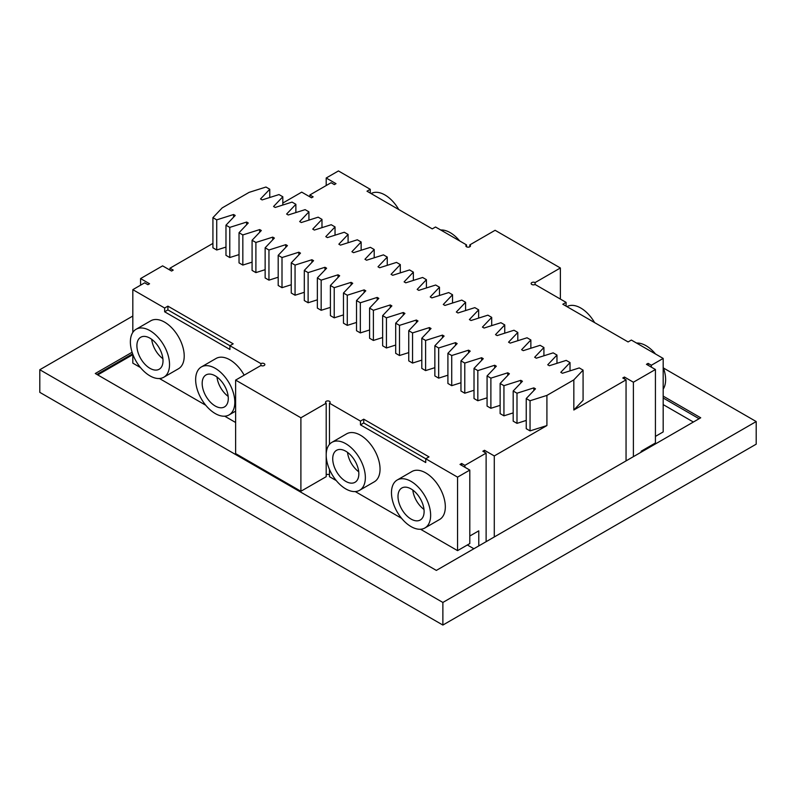 <?xml version="1.0" encoding="UTF-8"?>
<svg xmlns="http://www.w3.org/2000/svg" width="796" height="796" viewBox="0 0 796 796"><rect width="100%" height="100%" fill="white"/><g stroke="black" fill="none" stroke-linecap="round" stroke-linejoin="round"><path stroke-width="1.19" d="M478.774 545.917L478.774 530.842L469.799 536.026M457.561 550.633L469.799 543.568L469.799 470.078L457.561 477.142L457.561 550.633L420.537 529.25M329.464 469.381L329.464 476.675L336.3 480.615M355.255 491.57L401.572 518.305M329.464 474.784A2.308 1.333 0 0 0 326.201 474.784M329.464 444.387L329.464 403.184A2.308 1.333 180 0 0 330.141 402.239A2.308 1.333 180 0 0 327.833 400.905A2.308 1.333 180 0 0 325.524 402.239A2.308 1.333 180 0 0 326.201 403.184L326.201 476.675L300.898 491.271L235.626 453.591L235.626 380.1L300.898 417.781L300.898 491.271M235.626 422.497L224.711 416.189M205.746 405.244L159.429 378.508M140.474 367.563L132.823 363.145L132.823 354.3M655.426 436.397L663.177 431.92L663.177 358.429L631.357 340.061L628.094 341.942L562.822 304.251L566.085 302.371L535.081 284.47L535.081 282.58L560.374 267.983L495.102 230.293L469.799 244.899A2.308 1.333 180 0 1 470.476 245.845A2.308 1.333 180 0 1 468.167 247.168A2.308 1.333 180 0 1 465.859 245.845A2.308 1.333 180 0 1 466.536 244.899L466.536 246.78M648.083 365.255L648.083 363.374L646.452 364.319L655.426 369.503L655.426 442.984L641.148 451.233L641.148 452.178M473.879 548.742L467.351 544.981M486.117 541.678L486.117 453.113L464.904 465.361L461.64 463.481L460.008 464.426L469.799 470.078M464.904 467.252L464.904 465.361M461.64 465.361L461.64 463.481M457.561 477.142L425.741 458.765L429.004 456.884L363.732 419.194L360.469 421.084L329.464 403.184M360.469 421.084L360.469 424.855L425.741 462.536L425.741 458.765L363.732 422.965L360.469 424.855M424.905 527.977L439.591 519.499A27.691 15.99 -120 0 0 439.591 487.52A27.691 15.99 -120 0 0 411.9 471.53L397.204 480.008A27.691 15.99 -120 0 0 391.473 492.684A27.691 15.99 -120 0 0 403.562 520.554A27.691 15.99 -120 0 0 424.905 527.977A27.691 15.99 -120 0 0 424.905 495.998A27.691 15.99 -120 0 0 397.204 480.008M359.623 490.286L374.309 481.809A27.691 15.99 -120 0 0 374.309 449.83A27.691 15.99 -120 0 0 346.618 433.84L331.932 442.327A27.691 15.99 -120 0 0 326.201 455.004A27.691 15.99 -120 0 0 338.29 482.874A27.691 15.99 -120 0 0 359.623 490.286A27.691 15.99 -120 0 0 359.623 458.317A27.691 15.99 -120 0 0 331.932 442.327M326.201 403.184L300.898 417.781M235.626 380.1L260.919 365.493L260.919 363.613A2.308 1.333 180 0 1 263.436 363.324A2.308 1.333 180 0 1 264.859 364.548A2.308 1.333 180 0 1 263.436 365.782A2.308 1.333 180 0 1 260.919 365.493M132.823 332.41L132.823 289.654L164.643 308.022L164.643 311.793L167.906 309.903L260.919 363.613M164.643 308.022L167.906 306.142L233.178 343.822L229.915 345.713L229.915 349.474L164.643 311.793M163.797 377.234L178.483 368.747A27.691 15.99 -120 0 0 178.483 336.778A27.691 15.99 -120 0 0 150.792 320.788L136.106 329.265A27.691 15.99 -120 0 0 130.375 341.942A27.691 15.99 -120 0 0 142.454 369.812A27.691 15.99 -120 0 0 163.797 377.234A27.691 15.99 -120 0 0 163.797 345.255A27.691 15.99 -120 0 0 136.106 329.265M244.163 375.165A27.691 15.99 -120 0 0 216.064 358.469L201.378 366.946A27.691 15.99 -120 0 0 195.647 379.632A27.691 15.99 -120 0 0 207.736 407.502A27.691 15.99 -120 0 0 229.079 414.915A27.691 15.99 -120 0 0 229.079 382.936A27.691 15.99 -120 0 0 201.378 366.946M132.823 289.654L144.653 282.819L147.917 284.699L149.549 283.764L140.574 278.58L140.574 285.177M140.574 278.58L162.603 265.864L171.578 271.038L173.21 270.103L169.946 268.212L212.92 243.407M309.883 196.851L309.883 194.96L331.096 182.712L334.36 184.602L335.992 183.657L326.201 178.006L338.439 170.941L370.259 189.309L370.259 193.08M326.201 185.538L326.201 178.006M370.259 189.309L366.996 191.199L432.268 228.88L435.531 226.999L466.536 244.899M469.799 246.78L469.799 244.899M560.374 299.077L560.374 267.983M535.081 284.47A2.308 1.333 180 0 1 532.564 284.759A2.308 1.333 180 0 1 531.141 283.525A2.308 1.333 180 0 1 532.564 282.291A2.308 1.333 180 0 1 535.081 282.58M566.085 302.371L566.085 306.142M651.347 367.145L651.347 365.255L648.083 363.374M663.177 358.429L651.347 365.255M655.426 369.503L633.397 382.219L633.397 456.645M486.117 453.113L482.854 451.233L484.485 450.287L494.286 455.939L546.912 425.561L530.046 430.895L530.046 400.746L526.236 398.547L535.489 388.816L533.857 387.871L516.992 393.214L513.181 391.015L522.435 381.274L520.803 380.329L503.938 385.672L500.127 383.473L509.38 373.742L507.749 372.797L490.883 378.14L487.072 375.941L496.326 366.2L494.694 365.255L477.829 370.598L474.018 368.399L483.262 358.668L481.63 357.722L464.774 363.056L460.964 360.867L470.207 351.126L468.575 350.18L451.72 355.523L447.909 353.325L457.153 343.593L455.521 342.648L438.666 347.981L434.855 345.782L444.098 336.051L442.467 335.106L425.601 340.449L421.8 338.25L431.044 328.519L429.412 327.574L412.547 332.907L408.746 330.708L417.99 320.977L416.358 320.032L399.493 325.375L395.692 323.176L404.935 313.435L403.303 312.5L386.438 317.833L382.637 315.634L391.881 305.903L390.249 304.958L373.384 310.301L369.583 308.102L378.826 298.361L377.195 297.425L360.329 302.759L356.518 300.56L365.772 290.829L364.14 289.883L347.275 295.226L343.464 293.027L352.718 283.286L351.086 282.351L334.22 287.684L330.41 285.485L339.663 275.754L338.031 274.809L321.166 280.152L317.355 277.953L326.609 268.212L324.977 267.277L308.112 272.61L304.301 270.411L313.554 260.68L311.923 259.735L295.057 265.078L291.246 262.879L300.49 253.138L298.858 252.203L282.003 257.536L278.192 255.337L287.436 245.606L285.804 244.661L268.949 250.004L265.138 247.805L274.381 238.064L272.749 237.128L255.894 242.462L252.083 240.263L261.327 230.532L259.695 229.586L242.83 234.929L239.029 232.731L248.272 222.989L246.641 222.054L229.775 227.387L225.974 225.188L235.218 215.457L233.586 214.512L216.721 219.855L212.92 217.656L222.164 207.915L249.088 192.373L265.954 187.03L269.764 189.229L260.511 198.97L262.143 199.905L279.008 194.572L282.819 196.771L273.565 206.502L275.197 207.448L292.062 202.104L295.873 204.303L286.62 214.044L288.251 214.98L305.117 209.646L308.928 211.845L299.674 221.577L301.306 222.522L318.171 217.179L321.982 219.378L312.738 229.119L314.37 230.054L331.226 224.721L335.036 226.92L325.793 236.651L327.425 237.596L344.28 232.253L348.091 234.452L338.847 244.193L340.479 245.128L357.334 239.795L361.145 241.994L351.902 251.725L353.533 252.67L370.399 247.327L374.2 249.526L364.956 259.267L366.588 260.212L383.453 254.869L387.254 257.068L378.01 266.799L379.642 267.745L396.507 262.401L400.308 264.6L391.065 274.341L392.697 275.287L409.562 269.944L413.363 272.142L404.119 281.874L405.751 282.819L422.616 277.476L426.417 279.675L417.174 289.416L418.805 290.361L435.671 285.018L439.482 287.217L430.228 296.948L431.86 297.893L448.725 292.56L452.536 294.749L443.282 304.49L444.914 305.435L461.78 300.092L465.59 302.291L456.337 312.022L457.969 312.967L474.834 307.634L478.645 309.833L469.391 319.564L471.023 320.509L487.888 315.166L491.699 317.365L482.446 327.096L484.077 328.042L500.943 322.708L504.754 324.907L495.51 334.638L497.142 335.584L513.997 330.24L517.808 332.439L508.564 342.18L510.196 343.116L527.052 337.783L530.862 339.982L521.619 349.713L523.251 350.658L540.106 345.315L543.917 347.514L534.673 357.255L536.305 358.19L553.17 352.857L556.971 355.056L547.728 364.787L549.359 365.732L566.225 360.389L570.026 362.588L560.782 372.329L562.414 373.264L579.279 367.931L583.08 370.13L573.836 379.861L573.836 410.01L583.08 400.279L583.08 370.13M526.236 398.547L526.236 428.696L530.046 430.895M526.236 420.427L516.992 423.363L516.992 393.214M513.181 391.015L513.181 421.164L516.992 423.363M513.181 412.895L503.938 415.82L503.938 385.672M500.127 383.473L500.127 413.621L503.938 415.82M500.127 405.353L490.883 408.288L490.883 378.14M487.072 375.941L487.072 406.089L490.883 408.288M487.072 397.821L477.829 400.746L477.829 370.598M474.018 368.399L474.018 398.547L477.829 400.746M474.018 390.279L464.774 393.214L464.774 363.056M460.964 360.867L460.964 391.015L464.774 393.214M460.964 382.747L451.72 385.672L451.72 355.523M447.909 353.325L447.909 383.473L451.72 385.672M447.909 375.205L438.666 378.14L438.666 347.981M434.855 345.782L434.855 375.941L438.666 378.14M434.855 367.672L425.601 370.598L425.601 340.449M421.8 338.25L421.8 368.399L425.601 370.598M421.8 360.13L412.547 363.066L412.547 332.907M408.746 330.708L408.746 360.867L412.547 363.066M408.746 352.598L399.493 355.523L399.493 325.375M395.692 323.176L395.692 353.325L399.493 355.523M395.692 345.056L386.438 347.981L386.438 317.833M382.637 315.634L382.637 345.792L386.438 347.981M382.637 337.524L373.384 340.449L373.384 310.301M369.583 308.102L369.583 338.25L373.384 340.449M369.583 329.982L360.329 332.907L360.329 302.759M356.518 300.56L356.518 330.718L360.329 332.907M356.518 322.45L347.275 325.375L347.275 295.226M343.464 293.027L343.464 323.176L347.275 325.375M343.464 314.908L334.22 317.833L334.22 287.684M330.41 285.485L330.41 315.634L334.22 317.833M330.41 307.375L321.166 310.301L321.166 280.152M317.355 277.953L317.355 308.102L321.166 310.301M317.355 299.833L308.112 302.759L308.112 272.61M304.301 270.411L304.301 300.56L308.112 302.759M304.301 292.301L295.057 295.226L295.057 265.078M291.246 262.879L291.246 293.027L295.057 295.226M291.246 284.759L282.003 287.684L282.003 257.536M278.192 255.337L278.192 285.485L282.003 287.684M278.192 277.227L268.949 280.152L268.949 250.004M265.138 247.805L265.138 277.953L268.949 280.152M265.138 269.685L255.894 272.61L255.894 242.462M252.083 240.263L252.083 270.411L255.894 272.61M252.083 262.153L242.83 265.078L242.83 234.929M239.029 232.731L239.029 262.879L242.83 265.078M239.029 254.611L229.775 257.536L229.775 227.387M225.974 225.188L225.974 255.337L229.775 257.536M225.974 247.068L216.721 250.004L216.721 219.855M212.92 217.656L212.92 247.805L216.721 250.004M363.732 419.194L363.732 422.965M167.906 306.142L167.906 309.903M309.883 194.96L313.146 196.851L311.515 197.786L301.714 192.135L282.819 203.05M626.054 460.894L626.054 379.861L573.836 410.01M626.054 379.861L622.79 377.981L624.422 377.035L633.397 382.219M371.125 193.577A27.691 15.99 60 0 1 398.766 209.537M440.745 230.004A27.691 15.99 60 0 1 459.7 240.949M663.177 367.264A27.691 15.99 60 0 1 665.625 379.632A27.691 15.99 60 0 1 663.177 389.164M636.571 343.066A27.691 15.99 60 0 1 655.526 354.011M566.951 306.639A27.691 15.99 60 0 1 594.592 322.599M624.422 378.916L624.422 377.035M494.286 536.972L494.286 455.939M546.912 425.561L546.912 395.403L573.836 379.861M484.485 452.178L484.485 450.287M233.586 217.169L233.586 214.512M246.641 224.711L246.641 222.054M259.695 232.243L259.695 229.586M272.749 239.785L272.749 237.128M285.804 247.317L285.804 244.661M298.858 254.859L298.858 252.203M311.923 262.401L311.923 259.735M324.977 269.934L324.977 267.277M338.031 277.476L338.031 274.809M351.086 285.008L351.086 282.351M364.14 292.55L364.14 289.883M377.195 300.082L377.195 297.425M390.249 307.624L390.249 304.958M403.303 315.156L403.303 312.5M416.358 322.698L416.358 320.032M429.412 330.231L429.412 327.574M442.467 337.773L442.467 335.106M455.521 345.305L455.521 342.648M468.575 352.847L468.575 350.18M481.63 360.379L481.63 357.722M494.694 367.921L494.694 365.255M507.749 375.453L507.749 372.797M520.803 382.995L520.803 380.329M533.857 390.528L533.857 387.871M546.912 395.403L530.046 400.746M169.946 270.103L169.946 268.212M424.109 511.53A18.467 10.656 60 0 1 420.288 519.987A18.467 10.656 60 0 1 401.821 509.321A18.467 10.656 60 0 1 401.821 488.008A18.467 10.656 60 0 1 416.049 492.953A18.467 10.656 60 0 1 424.109 511.53M358.837 473.849A18.467 10.656 60 0 1 355.006 482.296A18.467 10.656 60 0 1 336.549 471.64A18.467 10.656 60 0 1 336.549 450.317A18.467 10.656 60 0 1 350.777 455.262A18.467 10.656 60 0 1 358.837 473.849M163.011 360.787A18.467 10.656 60 0 1 159.18 369.235A18.467 10.656 60 0 1 140.723 358.578A18.467 10.656 60 0 1 140.723 337.255A18.467 10.656 60 0 1 154.951 342.2A18.467 10.656 60 0 1 163.011 360.787M228.283 398.468A18.467 10.656 60 0 1 224.462 406.925A18.467 10.656 60 0 1 205.995 396.259A18.467 10.656 60 0 1 205.995 374.946A18.467 10.656 60 0 1 220.223 379.891A18.467 10.656 60 0 1 228.283 398.468M570.026 370.856L570.026 362.588M556.971 363.314L556.971 355.056M543.917 355.782L543.917 347.514M530.862 348.24L530.862 339.982M517.808 340.708L517.808 332.439M504.754 333.166L504.754 324.907M491.699 325.634L491.699 317.365M478.645 318.092L478.645 309.833M465.59 310.559L465.59 302.291M452.536 303.017L452.536 294.749M439.482 295.485L439.482 287.217M426.417 287.943L426.417 279.675M413.363 280.411L413.363 272.142M400.308 272.869L400.308 264.6M387.254 265.337L387.254 257.068M374.2 257.795L374.2 249.526M361.145 250.262L361.145 241.994M348.091 242.72L348.091 234.452M335.036 235.188L335.036 226.92M321.982 227.646L321.982 219.378M308.928 220.114L308.928 211.845M295.873 212.572L295.873 204.303M282.819 205.04L282.819 196.771M269.764 197.498L269.764 189.229M423.989 509.44A18.467 10.656 60 0 1 412.806 490.067M358.717 471.759A18.467 10.656 60 0 1 347.534 452.377M162.891 358.697A18.467 10.656 60 0 1 151.698 339.315M228.163 396.378A18.467 10.656 60 0 1 216.98 377.005M663.177 396.119L700.719 417.791L436.347 570.414L95.281 373.503L132.106 352.25M132.823 316.032L39.8 369.732L442.875 602.453L756.2 421.552L663.456 368.011M663.177 398L699.087 418.726M39.8 369.732L39.8 392.348L442.875 625.059L756.2 444.168L756.2 421.552M442.875 625.059L442.875 602.453M96.913 374.448L132.643 353.822M132.823 354.658L97.729 374.916M693.376 422.029L663.177 404.597M235.626 411.134L229.079 414.915"/></g></svg>
